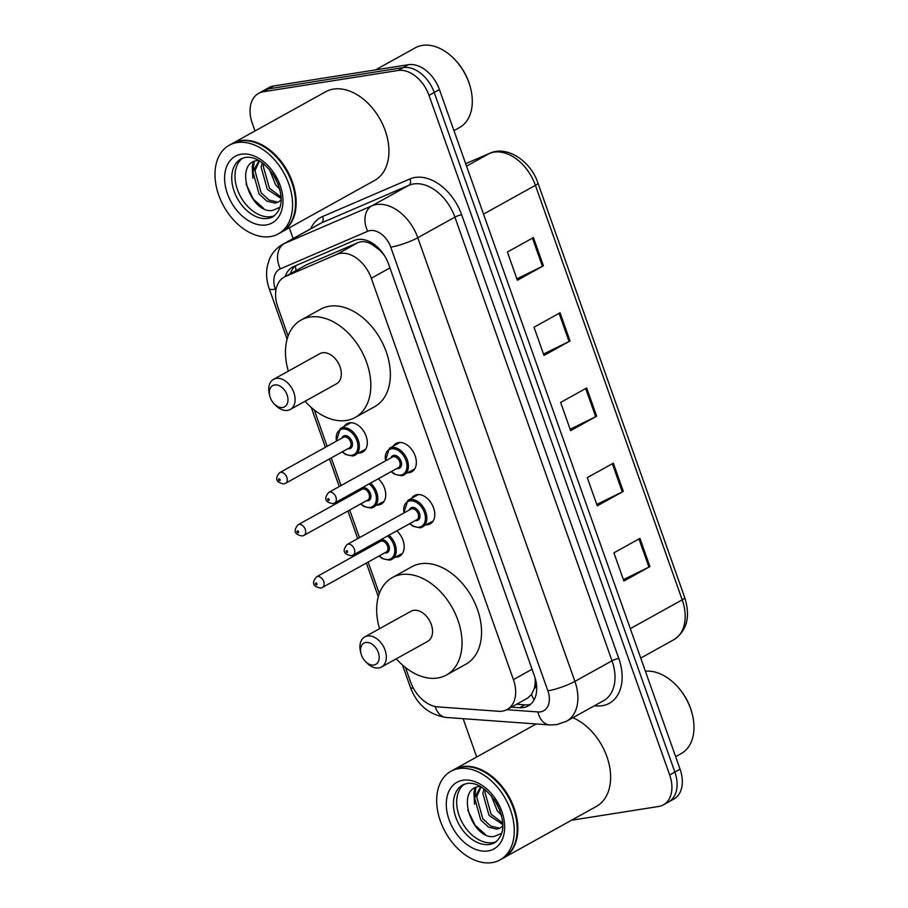 <?xml version="1.0" encoding="UTF-8"?>
<svg xmlns="http://www.w3.org/2000/svg" width="908" height="908" viewBox="0 0 908 908"><rect width="100%" height="100%" fill="white"/><g stroke="black" fill="none" stroke-linecap="round" stroke-linejoin="round"><path stroke-width="1.36" d="M396.773 530.851A16.208 10.998 61 0 1 399.634 556.195A16.208 10.998 61 0 1 397.091 557.058A16.208 10.998 61 0 1 395.786 557.16M378.33 478.777A16.208 10.998 61 0 1 381.19 504.122A16.208 10.998 61 0 1 378.647 504.984A16.208 10.998 61 0 1 377.353 505.086M344.166 426.442A16.208 10.998 61 0 1 347.015 423.696A16.208 10.998 61 0 1 349.557 422.833A16.208 10.998 61 0 1 365.379 434.285A16.208 10.998 61 0 1 362.746 452.048A16.208 10.998 61 0 1 360.204 452.91A16.208 10.998 61 0 1 358.91 453.013M393.209 446.18A16.208 10.998 61 0 1 396.07 443.445A16.208 10.998 61 0 1 398.601 442.571A16.208 10.998 61 0 1 414.423 454.034A16.208 10.998 61 0 1 411.801 471.785A16.208 10.998 61 0 1 409.258 472.648A16.208 10.998 61 0 1 407.964 472.762M411.653 498.254A16.208 10.998 61 0 1 414.502 495.518A16.208 10.998 61 0 1 417.044 494.644A16.208 10.998 61 0 1 432.866 506.108A16.208 10.998 61 0 1 430.233 523.859A16.208 10.998 61 0 1 427.702 524.733A16.208 10.998 61 0 1 426.397 524.835M405.479 667.539L410.552 681.863A30.395 20.612 -119 0 0 437.769 706.878L498.56 711.282A30.395 20.612 -119 0 0 502.374 711.134A30.395 20.612 -119 0 0 507.129 709.5A30.395 20.612 -119 0 0 513.417 679.604L371.304 278.268A30.395 20.612 -119 0 0 336.777 254.399L285.373 276.52A30.395 20.612 -119 0 0 284.113 277.144A30.395 20.612 -119 0 0 277.825 307.04L288.097 336.039M380.282 250.006A10.136 6.867 -119 0 0 378.318 249.053L372.314 244.74C367.297 241.505 362.508 240.813 357.934 242.652L306.529 264.773L284.113 277.144M507.129 709.5L527.65 698.116L531.543 694.416L534.097 688.945A10.136 6.867 -119 0 0 535.311 679.604A30.395 5.369 -19.5 0 0 535.561 679.57M535.311 679.604L535.13 679.116A30.395 20.612 61 0 1 534.097 688.945M378.318 249.053A30.395 20.612 61 0 1 384.334 255.409M314.281 409.985L327.141 446.316M331.261 457.927L341.045 485.564M345.154 497.187L345.585 498.39M349.694 510.001L359.477 537.638M363.597 549.261L364.017 550.464M368.137 562.086L379.294 593.594M511.397 707.139L519.626 707.741A30.395 20.612 -119 0 0 523.439 707.582A30.395 20.612 -119 0 0 528.195 705.959A30.395 20.612 -119 0 0 534.483 676.063L388.692 264.364A30.395 20.612 -119 0 0 354.177 240.495L293.772 266.487A30.395 20.612 -119 0 0 292.512 267.111A30.395 20.612 -119 0 0 285.169 276.554M530.647 704.233A30.395 20.612 61 0 1 528.649 704.699A30.395 20.612 61 0 1 524.835 704.846L516.607 704.245M255.012 130.968L252.288 123.284A30.395 20.612 61 0 1 258.587 93.376A30.395 20.612 61 0 1 263.343 91.753L397.976 70.484A30.395 20.612 61 0 1 429.007 95.363L669.661 774.967A30.395 20.612 61 0 1 663.373 804.863A30.395 20.612 61 0 1 658.618 806.486L571.484 820.253M476.7 756.988L463.137 718.682M293.114 238.543L289.3 227.794M258.587 93.376L268.995 87.599A30.395 20.612 61 0 1 273.762 85.976L408.396 64.706A30.395 20.612 61 0 1 439.427 89.574L680.081 769.178L674.871 772.072A30.395 20.612 61 0 1 668.583 801.968A30.395 20.612 61 0 0 674.871 772.072L434.217 92.468L674.871 772.072L669.661 774.967M408.396 64.706L403.186 67.589A30.395 20.612 61 0 1 434.217 92.468A30.395 20.612 61 0 0 403.186 67.589L268.552 88.87L403.186 67.589L397.976 70.484M263.797 90.494A30.395 20.612 61 0 1 268.552 88.87A30.395 20.612 61 0 0 263.797 90.494M290.378 273.66A30.395 20.612 61 0 1 295.497 265.749A30.395 22.28 66.7 0 0 296.053 270.516M533.427 237.59L507.39 252.038L517.378 280.243L543.415 265.794L533.427 237.59M516.89 278.858L542.428 266.305A8.104 1.43 -19.5 0 0 543.415 265.794M560.054 312.795L534.018 327.243L544.005 355.437L570.042 340.988L560.054 312.795M543.517 354.063L569.055 341.499A8.104 1.43 -19.5 0 0 570.042 340.988M639.947 538.387L613.91 552.836L623.887 581.029L649.935 566.581L639.947 538.387M623.399 579.656L648.936 567.103A8.104 1.43 -19.5 0 0 649.935 566.581M613.32 463.182L587.272 477.631L597.26 505.835L623.308 491.387L613.32 463.182M596.772 504.451L622.309 491.898A8.104 1.43 -19.5 0 0 623.308 491.387M586.693 387.988L560.645 402.437L570.633 430.642L596.67 416.182L586.693 387.988M570.145 429.257L595.682 416.704A8.104 1.43 -19.5 0 0 596.67 416.182M680.081 769.178A30.395 20.612 61 0 1 673.793 799.085L663.373 804.863M645.406 671.25A45.593 30.917 61 0 1 675.484 684.519L676.051 685.097A43.561 29.544 61 0 1 692.339 714.448L692.532 715.243A45.593 30.917 61 0 1 681.182 753.583L675.643 756.659M675.484 684.519A45.593 30.917 61 0 1 692.532 715.243M454.148 769.507A50.655 34.356 61 0 1 454.477 769.326A50.655 34.356 61 0 1 462.41 766.613A50.655 34.356 61 0 1 511.84 802.422A50.655 34.356 61 0 1 503.634 857.901A50.655 34.356 61 0 1 503.304 858.083M572.88 717.729A50.655 34.356 61 0 1 608.553 761.971A50.655 34.356 61 0 1 596.397 806.429L503.634 857.901M496.721 781.595A50.144 34.005 61 0 1 496.789 781.675A50.144 34.005 61 0 1 515.54 815.463A50.144 34.005 61 0 1 515.562 815.566M450.89 771.312L453.818 769.689A50.655 34.356 61 0 1 461.763 766.976A50.655 34.356 61 0 1 496.653 781.527A50.655 34.356 61 0 1 515.596 815.656A50.655 34.356 61 0 1 502.987 858.264L500.047 859.887A50.655 34.356 61 0 1 492.113 862.6A50.655 34.356 61 0 1 442.684 826.791A50.655 34.356 61 0 1 450.89 771.312A50.655 34.356 61 0 1 458.835 768.599A50.655 34.356 61 0 1 508.264 804.42A50.655 34.356 61 0 1 500.047 859.887M496.245 841.705A33.029 22.405 61 0 1 492.84 842.635A33.029 22.405 61 0 1 461.207 820.582A33.029 22.405 61 0 1 464.306 784.16M498.912 828.017L490.672 826.042L482.806 818.8L476.655 796.781L481.138 786.884M502.85 825.758L500.126 828.107L496.846 829.163L488.606 827.188L480.741 819.947L474.589 797.928L480.695 786.623M502.794 823.079L491.069 814.204L484.929 792.196L485.371 789.812M502.85 824.612L489.003 815.361L482.852 793.342L483.987 788.757M500.036 810.526L494.315 799.562M501.579 815.463L497.266 810.765L491.137 795.431M479.787 786.43C454.363 788.45 472.387 840.536 494.349 836.427L501.738 833.283M485.371 834.475L475.122 825.27L467.722 809.993M474.759 796.815L475.951 787.44M474.566 804.306L473.919 792.775L474.941 787.928M365.879 642.489A12.156 8.24 61 0 1 378.284 652.432A12.156 8.24 61 0 1 373.858 665.042A12.156 8.24 61 0 1 365.493 661.546A12.156 8.24 61 0 1 360.941 653.363A12.156 8.24 61 0 1 365.879 642.489M360.941 653.363L360.476 651.388A17.218 11.679 61 0 1 364.766 636.894A17.218 11.679 61 0 1 367.468 635.975A17.218 11.679 61 0 1 384.277 648.153A17.218 11.679 61 0 1 381.485 667.017A17.218 11.679 61 0 1 378.784 667.936A17.218 11.679 61 0 1 366.923 662.988L365.493 661.546M381.485 667.017L427.702 641.366A17.218 11.679 -119 0 0 430.494 622.502A17.218 11.679 -119 0 0 413.685 610.324A17.218 11.679 -119 0 0 410.984 611.243L364.766 636.894M379.567 628.688A55.717 37.784 61 0 1 392.313 577.59A55.717 37.784 61 0 1 401.041 574.605A55.717 37.784 61 0 1 455.419 614.001A55.717 37.784 61 0 1 446.384 675.03A55.717 37.784 61 0 1 437.656 678.004A55.717 37.784 61 0 1 396.285 658.799M392.313 577.59L411.835 566.751A55.717 37.784 61 0 1 420.574 563.766A55.717 37.784 61 0 1 474.941 603.162A55.717 37.784 61 0 1 465.918 664.191L446.384 675.03M274.67 384.935A12.156 8.24 61 0 1 287.076 394.878A12.156 8.24 61 0 1 282.66 407.488A12.156 8.24 61 0 1 274.284 403.992A12.156 8.24 61 0 1 269.744 395.809A12.156 8.24 61 0 1 274.67 384.935M269.744 395.809L269.279 393.834A17.218 11.679 61 0 1 273.558 379.34A17.218 11.679 61 0 1 276.259 378.42A17.218 11.679 61 0 1 293.068 390.599A17.218 11.679 61 0 1 290.276 409.463A17.218 11.679 61 0 1 287.575 410.382A17.218 11.679 61 0 1 275.714 405.433L274.284 403.992M290.276 409.463L336.493 383.812A17.218 11.679 -119 0 0 339.286 364.948A17.218 11.679 -119 0 0 322.488 352.769A17.218 11.679 -119 0 0 319.786 353.689L273.558 379.34M288.358 371.134A55.717 37.784 61 0 1 301.104 320.036A55.717 37.784 61 0 1 309.832 317.051A55.717 37.784 61 0 1 364.21 356.447A55.717 37.784 61 0 1 355.176 417.476A55.717 37.784 61 0 1 346.447 420.449A55.717 37.784 61 0 1 305.077 401.245M301.104 320.036L320.637 309.197A55.717 37.784 61 0 1 329.366 306.212A55.717 37.784 61 0 1 383.744 345.608A55.717 37.784 61 0 1 374.709 406.636L355.176 417.476M375.481 69.905L415.251 47.84A45.593 30.917 61 0 1 422.39 45.4A45.593 30.917 61 0 1 453.796 58.498L454.363 59.065A43.561 29.544 61 0 1 470.65 88.428L470.843 89.222A45.593 30.917 61 0 1 459.493 127.563L453.955 130.627M453.796 58.498A45.593 30.917 61 0 1 470.843 89.222M232.459 143.475A50.655 34.356 61 0 1 232.788 143.294A50.655 34.356 61 0 1 240.722 140.592A50.655 34.356 61 0 1 290.151 176.402A50.655 34.356 61 0 1 281.945 231.881A50.655 34.356 61 0 1 281.616 232.062M232.788 143.294L325.552 91.822A50.655 34.356 61 0 1 333.497 89.109A50.655 34.356 61 0 1 382.926 124.918A50.655 34.356 61 0 1 374.709 180.397L281.945 231.881M275.033 155.574A50.144 34.005 61 0 1 275.101 155.643A50.144 34.005 61 0 1 293.863 189.443A50.144 34.005 61 0 1 293.886 189.534M229.202 145.28L232.142 143.657A50.655 34.356 61 0 1 240.075 140.956A50.655 34.356 61 0 1 274.965 155.506A50.655 34.356 61 0 1 293.908 189.636A50.655 34.356 61 0 1 281.298 232.244L278.359 233.867A50.655 34.356 61 0 1 270.425 236.579A50.655 34.356 61 0 1 220.996 200.759A50.655 34.356 61 0 1 229.202 145.28A50.655 34.356 61 0 1 237.147 142.579A50.655 34.356 61 0 1 286.576 178.388A50.655 34.356 61 0 1 278.359 233.867M274.557 215.684A33.029 22.405 61 0 1 271.151 216.615A33.029 22.405 61 0 1 239.519 194.562A33.029 22.405 61 0 1 242.618 158.14M277.224 201.996L268.984 200.01L261.118 192.768L254.966 170.761L259.45 160.852M281.162 199.726L278.438 202.087L275.158 203.142L266.918 201.167L259.052 193.915L252.901 171.907L259.007 160.602M281.105 197.047L269.381 188.183L263.241 166.175L263.683 163.792M281.162 198.58L267.315 189.329L261.163 167.322L262.298 162.736M278.347 184.494L272.627 173.542M279.891 189.431L275.589 184.744L269.449 169.399M258.099 160.41C232.675 162.43 250.699 214.515 272.661 210.406L280.05 207.251M263.683 208.454L253.434 199.238L246.034 183.972M253.071 170.795L254.263 161.408M252.878 178.286L252.231 166.754L253.253 161.896M371.644 242.742A30.395 22.28 66.7 0 0 372.314 244.74M531.543 694.416A30.395 20.419 94.1 0 0 534.063 699.943M532.077 669.253L513.417 679.604M306.529 264.773L285.373 276.52M357.934 242.652L336.777 254.399M389.952 267.917L371.304 278.268M506.789 709.693L537.956 711.94A20.26 13.745 -119 0 0 540.498 711.849A20.26 13.745 -119 0 0 547.865 690.829L390.746 247.158A20.26 13.745 -119 0 0 370.067 230.575A20.26 13.745 -119 0 0 367.729 231.245L280.345 268.859A20.26 13.745 -119 0 0 275.317 289.198L275.839 290.685M280.345 268.859A20.26 14.857 66.7 0 1 284.374 243.503L371.758 205.889A40.52 27.478 61 0 1 376.434 204.55A40.52 27.478 61 0 1 417.794 237.714L574.9 681.386A40.52 27.478 61 0 1 566.524 721.258L603.627 700.658A40.52 27.478 -119 0 0 612.015 660.797L454.897 217.126A40.52 27.478 -119 0 0 413.537 183.961A40.52 27.478 -119 0 0 408.872 185.3L321.489 222.914A40.52 27.478 -119 0 0 319.809 223.731L282.694 244.331A40.52 27.478 61 0 1 284.374 243.503L321.489 222.914A5.062 3.711 -113.3 0 0 322.488 216.569L409.871 178.967A45.593 30.917 61 0 1 461.661 214.765L618.779 658.436A5.062 0.897 -19.5 0 0 612.015 660.797L574.9 681.386A20.26 3.575 160.5 0 1 547.865 690.829M409.871 178.967A5.062 3.711 -113.3 0 1 408.872 185.3L371.758 205.889A20.26 14.857 66.7 0 0 367.729 231.245M618.779 658.436A45.593 30.917 61 0 1 602.197 705.72A45.593 30.917 61 0 1 596.488 705.947L594.377 705.788M310.672 228.805A45.593 30.917 61 0 1 322.488 216.569M429.007 95.363L439.427 89.574M263.343 91.753L273.762 85.976M390.746 247.158A20.26 3.575 160.5 0 0 417.794 237.714L454.897 217.126A5.062 0.897 -19.5 0 1 461.661 214.765M596.136 704.824A5.062 3.405 -85.9 0 1 596.488 705.947M275.317 289.198A20.26 3.575 160.5 0 1 269.233 288.744L287.098 339.172M413.333 688.116A20.26 3.575 160.5 0 1 410.382 687.322C417.101 704.778 429.019 714.823 446.169 717.456L549.522 724.925A20.26 13.609 94.1 0 1 537.956 711.94M435.136 706.503A20.26 13.609 94.1 0 0 446.169 717.456M524.835 704.846L519.626 707.741M465.656 163.667L489.866 153.248A10.136 7.423 66.7 0 0 489.378 153.497L465.668 163.701M489.866 153.248C506.857 145.246 530.635 160.886 537.945 183.041A10.136 1.793 160.5 0 1 535.402 185.323A40.52 27.478 -119 0 0 489.378 153.497L466.542 166.164M630.311 628.642L682.203 599.847A10.136 1.793 -19.5 0 0 684.734 597.577C690.648 616.68 687.004 630.731 673.815 639.72A40.52 27.478 -119 0 0 682.203 599.847L535.402 185.323L483.521 214.118M585.705 388.533L595.682 416.704M612.332 463.727L622.309 491.898M638.971 538.932L648.936 567.103M559.078 313.328L569.055 341.499M532.451 238.134L542.428 266.305M494.758 842.681A33.029 22.405 61 0 1 489.582 844.44A33.029 22.405 61 0 1 457.348 821.093A33.029 22.405 61 0 1 462.705 784.909L466.996 783.445C476.972 782.083 486.892 788.757 496.744 803.466C505.518 821.933 504.848 835.008 494.758 842.681M462.955 780.256A38.102 25.833 61 0 1 501.84 811.434A38.102 25.833 61 0 1 487.993 850.955A38.102 25.833 61 0 1 449.097 819.765A38.102 25.833 61 0 1 462.955 780.256M273.07 216.649A33.029 22.405 61 0 1 267.894 218.419A33.029 22.405 61 0 1 235.66 195.061A33.029 22.405 61 0 1 241.017 158.889L245.319 157.424C255.296 156.062 265.204 162.725 275.056 177.435C283.829 195.912 283.16 208.976 273.07 216.649M241.267 154.224A38.102 25.833 61 0 1 280.152 185.414A38.102 25.833 61 0 1 266.305 224.923A38.102 25.833 61 0 1 227.42 193.744A38.102 25.833 61 0 1 241.267 154.224M403.731 513.077L407.84 500.376A15.198 10.306 61 0 1 410.223 499.559A15.198 10.306 61 0 1 425.046 510.307A15.198 10.306 61 0 1 422.583 526.946A15.198 10.306 61 0 1 420.2 527.764M409.917 523.553A14.188 9.613 -119 0 0 419.224 527.185A14.188 9.613 -119 0 0 424.376 512.475A14.188 9.613 -119 0 0 409.905 500.864A14.188 9.613 -119 0 0 404.015 512.929M409.44 509.91A7.094 4.812 61 0 1 412.232 507.447A7.094 4.812 61 0 1 419.473 513.247A7.094 4.812 61 0 1 416.886 520.602A7.094 4.812 61 0 1 415.342 520.545M416.863 519.705A6.084 4.12 -119 0 0 417.839 513.043A6.084 4.12 -119 0 0 411.914 508.741A6.084 4.12 -119 0 0 410.961 509.07L347.162 544.471A6.084 4.12 61 0 1 348.116 544.153A6.084 4.12 61 0 1 354.041 548.443A6.084 4.12 61 0 1 353.064 555.106L416.863 519.705M346.527 550.657A1.01 0.692 -119 0 0 347.185 552.529A1.01 0.692 -119 0 0 346.527 550.657M385.298 461.003L389.396 448.302A15.198 10.306 61 0 1 391.779 447.485A15.198 10.306 61 0 1 406.602 458.234A15.198 10.306 61 0 1 404.139 474.873A15.198 10.306 61 0 1 401.767 475.69M391.473 471.479A14.188 9.613 -119 0 0 400.78 475.111A14.188 9.613 -119 0 0 405.933 460.401A14.188 9.613 -119 0 0 391.462 448.79A14.188 9.613 -119 0 0 385.571 460.855M391.007 457.836A7.094 4.812 61 0 1 393.788 455.373A7.094 4.812 61 0 1 401.03 461.173A7.094 4.812 61 0 1 398.453 468.528A7.094 4.812 61 0 1 396.898 468.471M398.419 467.62A6.084 4.12 -119 0 0 399.406 460.969A6.084 4.12 -119 0 0 393.47 456.667A6.084 4.12 -119 0 0 392.517 456.996L328.719 492.397A6.084 4.12 61 0 1 329.672 492.079A6.084 4.12 61 0 1 335.608 496.37A6.084 4.12 61 0 1 334.621 503.032L398.419 467.62M328.083 498.583A1.01 0.692 -119 0 0 328.753 500.456A1.01 0.692 -119 0 0 328.083 498.583M388.93 535.198A15.198 10.306 61 0 1 391.972 559.283A15.198 10.306 61 0 1 389.6 560.088M379.306 555.889A14.188 9.613 -119 0 0 388.613 559.51A14.188 9.613 -119 0 0 394.798 549.953A14.188 9.613 -119 0 0 387.591 535.947M378.84 542.246A7.094 4.812 61 0 1 381.621 539.772A7.094 4.812 61 0 1 388.862 545.583A7.094 4.812 61 0 1 386.286 552.938A7.094 4.812 61 0 1 384.731 552.87M322.454 587.431L386.252 552.03A6.084 4.12 -119 0 0 387.239 545.379A6.084 4.12 -119 0 0 381.303 541.077A6.084 4.12 -119 0 0 380.35 541.406L316.551 576.807A6.084 4.12 61 0 1 317.505 576.478A6.084 4.12 61 0 1 323.43 580.779A6.084 4.12 61 0 1 322.454 587.431L320.626 588.066C312.863 586.602 311.501 582.857 316.551 576.807M316.574 584.865A1.01 0.692 -119 0 0 315.916 582.981A1.01 0.692 -119 0 0 316.574 584.865M373.188 543.926A14.188 9.613 -119 0 0 373.404 545.254M370.487 483.124A15.198 10.306 61 0 1 373.54 507.209A15.198 10.306 61 0 1 371.156 508.015M360.862 503.815A14.188 9.613 -119 0 0 370.169 507.436A14.188 9.613 -119 0 0 376.366 497.879A14.188 9.613 -119 0 0 369.147 483.873M360.397 490.161A7.094 4.812 61 0 1 363.177 487.698A7.094 4.812 61 0 1 370.419 493.509A7.094 4.812 61 0 1 367.842 500.864A7.094 4.812 61 0 1 366.299 500.796M304.01 535.357L367.808 499.956A6.084 4.12 -119 0 0 368.796 493.294A6.084 4.12 -119 0 0 362.859 489.003A6.084 4.12 -119 0 0 361.906 489.321L298.108 524.733A6.084 4.12 61 0 1 299.061 524.404A6.084 4.12 61 0 1 304.997 528.706A6.084 4.12 61 0 1 304.01 535.357L302.182 535.992C294.419 534.528 293.068 530.783 298.108 524.733M298.142 532.792A1.01 0.692 -119 0 0 297.472 530.908A1.01 0.692 -119 0 0 298.142 532.792M354.756 491.852A14.188 9.613 -119 0 0 354.96 493.18M350.851 422.731L340.341 428.553A15.198 10.306 61 0 1 342.725 427.747A15.198 10.306 61 0 1 357.559 438.485A15.198 10.306 61 0 1 355.096 455.135A15.198 10.306 61 0 1 352.713 455.941M342.418 451.741A14.188 9.613 -119 0 0 351.725 455.362A14.188 9.613 -119 0 0 356.889 440.652A14.188 9.613 -119 0 0 342.407 429.041A14.188 9.613 -119 0 0 336.516 441.106M341.953 438.087A7.094 4.812 61 0 1 344.734 435.624A7.094 4.812 61 0 1 351.975 441.424A7.094 4.812 61 0 1 349.398 448.79A7.094 4.812 61 0 1 347.855 448.722M285.566 483.283L349.364 447.882A6.084 4.12 -119 0 0 350.352 441.22A6.084 4.12 -119 0 0 344.416 436.93A6.084 4.12 -119 0 0 343.474 437.247L279.664 472.659A6.084 4.12 61 0 1 280.617 472.33A6.084 4.12 61 0 1 286.553 476.632A6.084 4.12 61 0 1 285.566 483.283L283.739 483.919C275.987 482.454 274.625 478.709 279.664 472.659M279.698 480.718A1.01 0.692 -119 0 0 279.028 478.834A1.01 0.692 -119 0 0 279.698 480.718M549.522 724.925L556.672 724.629L566.524 721.258M282.694 244.331C276.429 247.907 271.912 253.094 269.154 259.892L267.236 266.509C265.93 273.91 266.6 281.321 269.233 288.744M311.285 407.488L325.382 447.292M329.49 458.915L339.274 486.54M343.394 498.163L343.826 499.366M347.934 510.988L357.718 538.614M361.838 550.237L362.258 551.44M366.378 563.062L378.296 596.726M402.494 665.042L410.382 687.322M537.945 183.041L684.734 597.577M673.815 639.72L640.73 658.073M454.477 769.326L536.208 723.971M409.633 523.712L412.992 526.265L420.029 527.82L433.093 521.124M347.162 544.471C342.112 550.52 343.474 554.277 351.237 555.73L353.064 555.106M407.84 500.376L418.338 494.542M391.189 471.638L394.549 474.192L401.586 475.747L414.65 469.05M328.719 492.397C323.679 498.447 325.03 502.203 332.793 503.656L334.621 503.032M389.396 448.302L399.906 442.468M402.482 553.449L389.419 560.157L382.381 558.602L379.022 556.036M372.893 544.096L373.12 545.413M384.039 501.375L370.975 508.083L363.938 506.528L360.578 503.963M354.449 492.022L354.688 493.339M365.595 449.301L352.542 456.009L345.505 454.454L342.146 451.889M340.341 428.553L336.244 441.265"/></g></svg>
